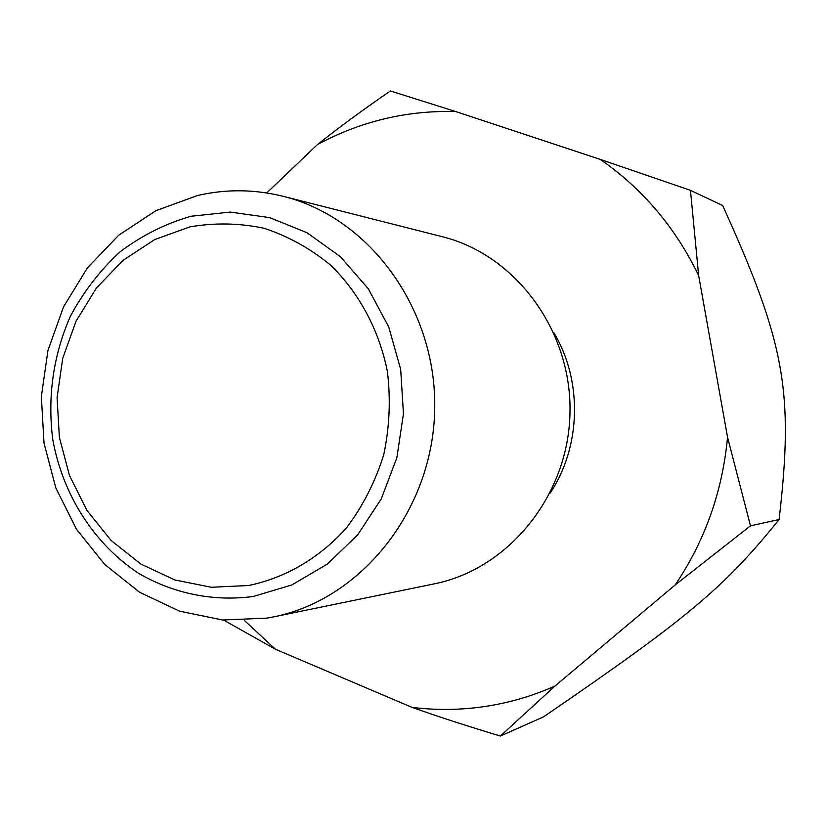 <?xml version="1.0" encoding="UTF-8"?>
<svg xmlns="http://www.w3.org/2000/svg" width="827" height="827" viewBox="0 0 827 827"><rect width="100%" height="100%" fill="white"/><g stroke="black" fill="none" stroke-linecap="round" stroke-linejoin="round"><path stroke-width="1.24" d="M197.353 195.554L155.921 210.678L118.737 235.199L87.486 267.793L63.555 306.838L47.956 350.441L41.35 396.588L44.017 443.148L55.854 488.002L76.363 529.073L104.678 564.407L139.587 592.256L179.511 611.153L222.587 620.002L266.739 618.151L273.582 616.88C361.389 599.461 432.676 510.321 434.682 410.192C437.276 310.073 370.165 217.749 283.248 196.33C254.499 189.197 225.864 188.938 197.353 195.554M253.279 596.484C213.48 601.787 173.742 593.652 138.957 573.545C94.02 544.083 62.656 494.763 52.721 439.261C47.397 396.433 53.279 355.434 70.367 316.265C83.548 291.724 100.139 270.222 120.163 251.759C141.799 235.509 165.39 223.672 190.965 216.26L230.257 212.084L269.633 217.615L307.055 232.738L340.569 256.846L368.315 288.799L388.752 326.996L400.692 369.442L403.442 413.831L396.846 457.786L381.268 498.888L357.615 534.966L327.234 564.138L291.817 584.958L253.279 596.484M223.641 620.085L275.381 649.216L411.96 707.343C438.827 716.854 468.309 726.416 500.387 736.03L554.896 686.1L675.214 584.906L750.482 525.838L727.543 437.204L698.65 275.525L690.462 190.334L600.164 159.373L455.904 111.614L390.427 90.97C363.673 109.267 339.339 127.141 317.403 144.601L266.749 192.939M455.904 111.614C431.622 110.839 407.763 113.247 384.317 118.861C360.882 124.515 338.584 133.095 317.403 144.601M411.96 707.343C435.963 710.362 460.081 710.104 484.312 706.589C508.543 703.012 532.071 696.189 554.896 686.1M189.921 226.877L154.732 239.561L123.099 260.288L96.47 287.941L76.043 321.145L62.728 358.287L57.084 397.622L59.368 437.318L69.478 475.525L86.98 510.476L111.128 540.476L140.848 564.045L174.776 579.944L211.309 587.263L248.669 585.506C285.873 577.784 320.163 557.636 346.885 527.388C363.136 505.597 375.427 481.355 383.769 454.654C389.558 427.145 390.768 399.41 387.398 371.468C379.128 330.231 359.342 293.234 330.862 265.353C310.538 248.596 288.282 236.243 264.082 228.273C239.344 223.052 214.627 222.587 189.921 226.877M690.462 190.334L722.664 205.499C785.04 343.226 794.003 391.285 779.106 519.501C723.677 588.442 686.069 619.258 543.639 716.802L500.387 736.03M750.482 525.838L779.106 519.501M550.131 493.099C581.205 446.559 582.725 380.585 553.821 332.661M244.379 620.446L275.381 649.216M675.214 584.906C705.007 540.734 722.447 491.507 727.543 437.204M698.65 275.525C675.277 227.301 642.455 188.587 600.164 159.373M273.582 616.88L434.33 583.841C508.626 569.038 568.325 495.538 569.979 413.293C572.108 331.069 515.831 254.902 442.3 236.708L283.248 196.33"/></g></svg>
